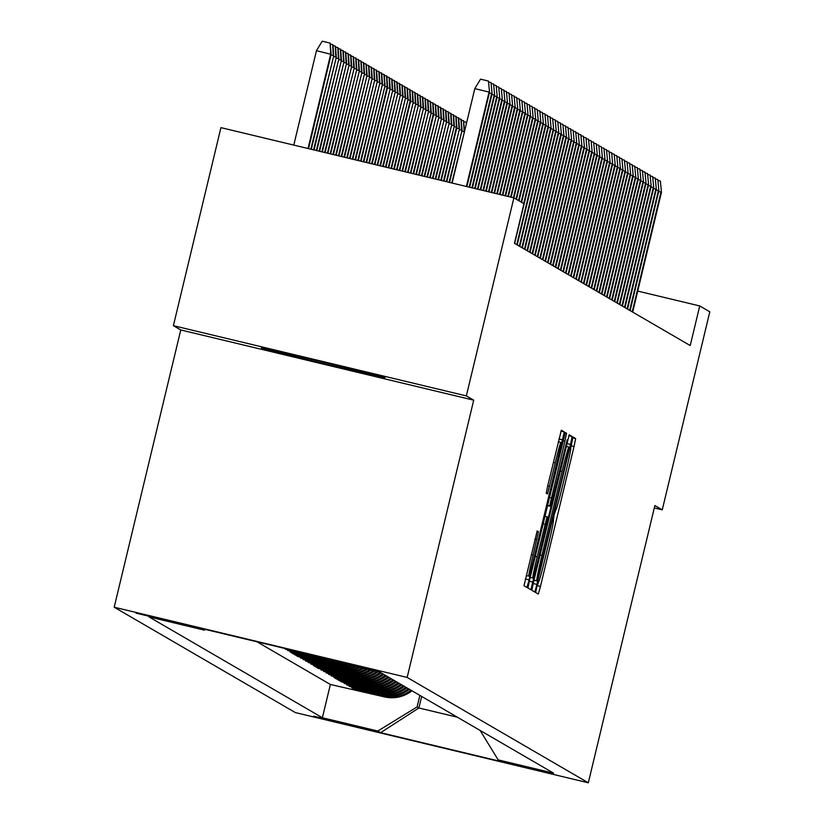 <?xml version="1.0" encoding="UTF-8"?>
<svg xmlns="http://www.w3.org/2000/svg" width="824" height="824" viewBox="0 0 824 824"><rect width="100%" height="100%" fill="white"/><g stroke="black" fill="none" stroke-linecap="round" stroke-linejoin="round"><path stroke-width="1.24" d="M536.784 586.976L535.651 592.528L538.329 594.083L540.441 586.451L574.05 446.495L575.657 438.574L572.979 437.008L570.723 448.102A25.585 0.896 103.5 0 1 565.552 473.45L562.751 485.12A25.585 0.896 103.5 0 1 555.984 509.531L554.14 514.67L553.357 520.418A25.585 0.896 103.5 0 1 548.187 545.766L545.385 557.426A25.585 0.896 103.5 0 1 538.618 581.847A25.585 0.896 103.5 0 1 538.608 581.837L536.784 586.976M261.445 347.924A63.551 0.67 -166.5 0 0 324.12 363.631A63.551 0.67 -166.5 0 0 384.993 377.567A63.551 0.67 -166.5 0 0 384.963 377.526A63.551 0.67 -166.5 0 0 322.277 361.818A63.551 0.67 -166.5 0 0 261.414 347.893A63.551 0.67 -166.5 0 0 261.445 347.924M136.053 613.159L186.739 625.323L136.053 613.159M537.166 530.934L524.013 585.751L526.979 587.481L529.101 579.849L564.316 431.972L561.34 430.241L547.836 485.305L546.219 493.226L547.496 493.967L555.263 462.81A21.393 0.742 103.5 0 1 560.917 442.406A21.393 0.742 103.5 0 1 556.612 463.603L534.488 555.736A21.393 0.742 103.5 0 1 528.823 576.151A21.393 0.742 103.5 0 1 533.138 554.954L538.443 531.676L537.166 530.934M473.718 400.186L466.343 395.901L513.888 197.863L220.935 127.638L173.39 325.676L180.765 329.971L114.196 607.216L407.159 677.441L473.718 400.186L180.765 329.971M654.308 507.934L662.259 509.84L654.874 505.545L588.315 782.8L407.159 677.441M662.259 509.84L709.804 311.802L699.731 305.941L637.725 291.078M513.888 197.863L523.961 203.713L514.454 243.327L690.224 345.555L699.731 305.941M533.458 582.383L531.841 590.303L534.817 592.034L536.929 584.412L570.538 444.445L572.144 436.524L569.178 434.794L533.458 582.383M530.893 589.757L527.926 588.027L529.544 580.106L565.254 432.518L566.531 433.259L564.914 441.18L549.67 505.864L550.525 506.358L552.636 498.726L567.18 439.841L530.903 589.757M283.528 648.158L285.176 648.55M319.64 656.81A32.589 32.569 120.2 0 1 313.954 655.976L287.741 650.043M323.616 658.355A32.589 32.569 120.2 0 1 316.519 657.459L290.306 651.537M328.158 659.818A32.589 32.569 120.2 0 1 319.084 658.953L291.212 652.629L292.747 653.525L292.87 653.02M333.401 661.075A32.589 32.569 120.2 0 1 321.648 660.446L293.777 654.122L295.311 655.018L295.435 654.514M338.149 662.218A32.589 32.569 120.2 0 1 324.213 661.94L296.341 655.616L297.886 656.512L298 656.007M342.578 663.279A32.589 32.569 120.2 0 1 326.778 663.433L300.564 657.5M346.811 664.288A32.589 32.569 120.2 0 1 329.353 664.927L303.129 658.994M350.869 665.267A32.589 32.569 120.2 0 1 331.918 666.42L305.704 660.488M354.814 666.214A32.589 32.569 120.2 0 1 334.482 667.914L308.269 661.981M358.646 667.131A32.589 32.569 120.2 0 1 337.047 669.407L310.833 663.475M362.395 668.027A32.589 32.569 120.2 0 1 339.612 670.891L313.398 664.968M366.072 668.913A32.589 32.569 120.2 0 1 342.176 672.384L314.304 666.06L315.839 666.956L315.963 666.451M369.677 669.778A32.589 32.569 120.2 0 1 344.741 673.878L316.869 667.553L318.414 668.449L318.528 667.945M373.231 670.623A32.589 32.569 120.2 0 1 347.306 675.371L321.092 669.438M376.723 671.457A32.589 32.569 120.2 0 1 349.881 676.865L323.657 670.932M380.152 672.291A32.589 32.569 120.2 0 1 352.445 678.358L326.232 672.425M382.717 673.785A32.589 32.569 120.2 0 1 355.01 679.851L328.797 673.919M385.292 675.278A32.589 32.569 120.2 0 1 357.575 681.345L331.361 675.412M387.857 676.772A32.589 32.569 120.2 0 1 360.139 682.839L333.926 676.906M390.422 678.265A32.589 32.569 120.2 0 1 362.704 684.322L334.832 677.998L336.367 678.894L336.491 678.389M392.986 679.759A32.589 32.569 120.2 0 1 365.269 685.815L337.397 679.491L338.942 680.387L339.055 679.882M395.551 681.252A32.589 32.569 120.2 0 1 367.834 687.309L339.962 680.985L341.507 681.881L341.62 681.376M398.116 682.736A32.589 32.569 120.2 0 1 370.398 688.802L344.185 682.869M400.68 684.229A32.589 32.569 120.2 0 1 372.973 690.296L346.76 684.363M403.245 685.722A32.589 32.569 120.2 0 1 375.538 691.789L349.325 685.856M405.82 687.216A32.589 32.569 120.2 0 1 378.103 693.283L351.889 687.35M408.385 688.71A32.589 32.569 120.2 0 1 380.667 694.776L352.796 688.442L354.33 689.338L383.232 696.27A32.589 32.569 -59.8 0 0 410.949 690.203M363.26 728.251L313.594 716.149L363.26 728.251M114.196 607.216L295.353 712.585L588.315 782.8M205.485 629.454L204.352 630.144L148.928 616.857L322.39 717.745L377.814 731.032L417.088 706.93L419.859 695.384M204.352 630.144L201.53 628.506L321.885 657.346L324.707 658.994L380.132 672.281L553.584 773.159L498.159 759.872L500.982 761.52L380.637 732.67L377.814 731.032M257.006 641.803L330.373 684.476L384.262 696.867A32.589 32.569 -59.8 0 0 411.969 690.8M380.667 694.776L351.766 687.844M378.103 693.283L349.201 686.351M375.538 691.789L346.636 684.857M372.973 690.296L344.072 683.364M370.398 688.802L341.507 681.881M367.834 687.309L338.942 680.387M365.269 685.815L336.367 678.894M362.704 684.322L333.802 677.4M360.139 682.839L331.238 675.907M357.575 681.345L328.673 674.413M355.01 679.851L326.108 672.92M352.445 678.358L323.544 671.426M349.881 676.865L320.979 669.933M347.306 675.371L318.414 668.449M344.741 673.878L315.839 666.956M342.176 672.384L313.274 665.462M339.612 670.891L310.71 663.969M337.047 669.407L308.145 662.475M334.482 667.914L305.58 660.982M331.918 666.42L303.016 659.488M329.353 664.927L300.451 657.995M326.778 663.433L297.886 656.512M324.213 661.94L295.311 655.018M321.648 660.446L292.747 653.525M319.084 658.953L290.182 652.031M316.519 657.459L287.617 650.538M313.954 655.976L285.053 649.044M417.088 706.93L418.891 707.981L457.372 717.199M421.661 696.434L418.891 707.981L380.637 732.67M466.343 395.901L173.39 325.676M330.373 684.476L322.39 717.745M480.124 730.435L498.159 759.872M381.697 695.374A32.589 32.569 -59.8 0 0 409.404 689.307M379.133 693.88A32.589 32.569 -59.8 0 0 406.84 687.813M376.558 692.387A32.589 32.569 -59.8 0 0 404.275 686.32M373.993 690.893A32.589 32.569 -59.8 0 0 401.71 684.826M371.428 689.4A32.589 32.569 -59.8 0 0 399.146 683.333M368.864 687.906A32.589 32.569 -59.8 0 0 396.581 681.839M366.299 686.413A32.589 32.569 -59.8 0 0 394.016 680.356M363.734 684.919A32.589 32.569 -59.8 0 0 391.441 678.863M361.169 683.436A32.589 32.569 -59.8 0 0 388.877 677.369M358.605 681.942A32.589 32.569 -59.8 0 0 386.312 675.876M356.03 680.449A32.589 32.569 -59.8 0 0 383.747 674.382M353.465 678.955A32.589 32.569 -59.8 0 0 381.182 672.889M350.9 677.462A32.589 32.569 -59.8 0 0 378.103 671.797M348.336 675.968A32.589 32.569 -59.8 0 0 374.632 670.963M345.771 674.475A32.589 32.569 -59.8 0 0 371.109 670.118M343.206 672.981A32.589 32.569 -59.8 0 0 367.525 669.253M340.642 671.488A32.589 32.569 -59.8 0 0 363.878 668.377M338.077 670.005A32.589 32.569 -59.8 0 0 360.16 667.491M335.502 668.511A32.589 32.569 -59.8 0 0 356.359 666.585M332.937 667.018A32.589 32.569 -59.8 0 0 352.466 665.648M330.373 665.524A32.589 32.569 -59.8 0 0 348.449 664.68M327.808 664.031A32.589 32.569 -59.8 0 0 344.298 663.691M325.243 662.537A32.589 32.569 -59.8 0 0 339.952 662.651M322.678 661.044A32.589 32.569 -59.8 0 0 335.347 661.548M320.114 659.55A32.589 32.569 -59.8 0 0 330.342 660.343M317.549 658.057A32.589 32.569 -59.8 0 0 324.635 658.953M314.974 656.574A32.589 32.569 -59.8 0 0 322.071 657.459M537.145 580.992L568.127 452.798L568.89 447.041A25.585 0.896 103.5 0 0 568.879 447.041A25.585 0.896 103.5 0 0 562.112 471.452L541.955 555.428A25.585 0.896 103.5 0 0 536.784 580.776L533.973 580.23L537.155 580.992M537.145 556.839A21.393 0.742 103.5 0 0 532.84 578.036A21.393 0.742 103.5 0 0 538.494 557.632L546.291 525.166L547.909 517.245L547.064 516.751L537.145 556.839L535.24 556.385M658.139 180.497L660.385 181.043L661.445 192.311L632.688 312.09M658.716 191.498L660.982 192.043L632.224 311.822M660.385 181.043L661.445 192.311M655.574 179.014L657.82 179.55L658.87 190.818L630.123 310.596M656.151 190.004L658.417 190.55L629.66 310.329M657.82 179.55L658.87 190.818M652.999 177.52L655.255 178.056L656.306 189.324L627.548 309.103M653.576 188.511L655.852 189.057L627.095 308.835M655.255 178.056L656.306 189.324M650.435 176.027L652.69 176.563L653.741 187.831L624.983 307.609M651.011 187.017L653.278 187.563L624.52 307.342M652.69 176.563L653.741 187.831M647.87 174.534L650.126 175.069L651.176 186.337L622.419 306.116M648.447 185.524L650.713 186.07L621.955 305.848M650.126 175.069L651.176 186.337M645.305 173.04L647.561 173.576L648.612 184.844L619.854 304.623M645.882 184.03L648.148 184.576L619.391 304.355M647.561 173.576L648.612 184.844M642.741 171.547L644.996 172.092L646.047 183.35L617.289 303.139M643.317 182.537L645.583 183.083L616.826 302.861M644.996 172.092L646.047 183.35M640.176 170.053L642.421 170.599L643.482 181.857L614.725 301.646M640.753 181.053L643.019 181.589L614.261 301.378M642.421 170.599L643.482 181.857M637.611 168.56L639.857 169.105L640.918 180.374L612.16 300.152M638.188 179.56L640.454 180.095L611.696 299.885M639.857 169.105L640.918 180.374M635.046 167.066L637.292 167.612L638.353 178.88L609.595 298.659M635.623 178.066L637.889 178.612L609.132 298.391M637.292 167.612L638.353 178.88M632.471 165.583L634.727 166.118L635.778 177.387L607.02 297.165M633.048 176.573L635.325 177.119L606.567 296.897M634.727 166.118L635.778 177.387M629.907 164.089L632.163 164.625L633.213 175.893L604.456 295.672M630.484 175.079L632.75 175.625L604.002 295.404M632.163 164.625L633.213 175.893M627.342 162.596L629.598 163.131L630.648 174.4L601.891 294.178M627.919 173.586L630.185 174.132L601.427 293.911M629.598 163.131L630.648 174.4M624.777 161.102L627.033 161.638L628.084 172.906L599.326 292.685M625.354 172.092L627.62 172.638L598.863 292.417M627.033 161.638L628.084 172.906M463.861 121.653L466.363 122.343L466.446 123.476M466.229 124.383L466.106 122.189M622.213 159.609L624.468 160.144L625.519 171.413L596.761 291.191M622.789 170.599L625.056 171.145L596.298 290.923M624.468 160.144L625.519 171.413M464.427 131.871L451.82 182.98M461.286 120.16L463.541 120.695L464.139 131.696L461.862 131.15M463.541 120.695L464.551 131.356M619.648 158.115L621.893 158.661L622.954 169.919L594.197 289.708M620.225 169.105L622.491 169.651L593.733 289.43M621.893 158.661L622.954 169.919M458.721 118.666L461.234 119.356L462.027 130.47L449.059 182.32M460.977 119.212L461.564 130.202L459.298 129.656M462.027 130.47L449.554 182.444M617.083 156.622L619.329 157.168L620.39 168.426L591.632 288.215M617.66 167.622L619.926 168.158L591.169 287.947M619.329 157.168L620.39 168.426M456.156 117.173L458.669 117.863L459.462 128.977L446.289 181.661M458.412 117.719L458.999 128.709L456.733 128.173M459.462 128.977L446.793 181.774M614.519 155.128L616.764 155.674L617.825 166.942L589.067 286.721M615.095 166.129L617.361 166.664L588.604 286.453M616.764 155.674L617.825 166.942M453.591 115.679L456.105 116.369L456.898 127.493L456.434 127.215L443.528 180.992M455.847 116.225L456.434 127.215L454.168 126.68M456.898 127.493L444.023 181.115M611.944 153.635L614.199 154.181L615.25 165.449L586.503 285.228M612.52 164.635L614.797 165.181L586.039 284.96M614.199 154.181L615.25 165.449M451.027 114.186L453.54 114.876L454.333 126L440.758 180.332M453.282 114.732L453.87 125.732L451.603 125.186M454.333 126L441.262 180.446M609.379 152.152L611.635 152.687L612.685 163.955L583.928 283.734M609.956 163.142L612.222 163.688L583.474 283.466M611.635 152.687L612.685 163.955M448.462 112.703L450.965 113.382L451.768 124.506L437.997 179.673M450.707 113.238L451.305 124.239L449.039 123.693M451.768 124.506L438.492 179.787M606.814 150.658L609.07 151.194L610.12 162.462L581.363 282.241M607.391 161.648L609.657 162.194L580.899 281.973M609.07 151.194L610.12 162.462M445.897 111.209L448.4 111.899L449.204 123.013L435.227 179.004M448.143 111.745L448.74 122.745L446.474 122.199M449.204 123.013L435.731 179.127M604.25 149.165L606.505 149.7L607.556 160.968L578.798 280.747M604.826 160.155L607.092 160.701L578.335 280.479M606.505 149.7L607.556 160.968M443.333 109.716L445.836 110.406L446.639 121.519L432.466 178.345M445.578 110.251L446.175 121.252L443.909 120.706M446.639 121.519L432.961 178.458M601.685 147.671L603.941 148.207L604.991 159.475L576.234 279.254M602.262 158.661L604.528 159.207L575.77 278.986M603.941 148.207L604.991 159.475M440.758 108.222L443.271 108.912L444.064 120.026L429.706 177.685M443.013 108.758L443.611 119.758L441.334 119.212M444.064 120.026L430.2 177.799M599.12 146.178L601.365 146.713L602.426 157.981L573.669 277.76M599.697 157.168L601.963 157.714L573.205 277.492M601.365 146.713L602.426 157.981M438.193 106.729L440.706 107.419L441.499 118.532L426.935 177.016M440.449 107.264L441.036 118.265L438.77 117.719M441.499 118.532L427.429 177.139M596.555 144.684L598.801 145.23L599.862 156.488L571.104 276.277M597.132 155.674L599.398 156.22L570.641 275.999M598.801 145.23L599.862 156.488M435.628 105.235L438.141 105.925L438.935 117.039L424.175 176.357M437.884 105.781L438.471 116.771L436.205 116.225M438.935 117.039L424.669 176.47M433.063 103.742L435.577 104.432L436.37 115.545L421.404 175.687M435.319 104.288L435.906 115.278L433.64 114.742M436.37 115.545L421.898 175.811M430.499 102.248L433.012 102.938L433.805 114.062L433.342 113.784L418.644 175.028M432.755 102.794L433.342 113.784L431.076 113.249M433.805 114.062L419.138 175.152M593.991 143.191L596.236 143.737L597.297 154.994L568.539 274.783M594.567 154.191L596.834 154.727L568.076 274.516M596.236 143.737L597.297 154.994M591.426 141.697L593.671 142.243L594.722 153.511L565.975 273.29M591.993 152.697L594.269 153.233L565.511 273.022M593.671 142.243L594.722 153.511M588.851 140.204L591.107 140.75L592.157 152.018L563.4 271.796M589.428 151.204L591.694 151.75L562.947 271.529M591.107 140.75L592.157 152.018M427.934 100.755L430.437 101.445L431.24 112.569L415.873 174.369M430.19 101.3L430.777 112.301L428.511 111.755M431.24 112.569L416.377 174.482M586.286 138.72L588.542 139.256L589.593 150.524L560.835 270.303M586.863 149.71L589.129 150.256L560.371 270.035M588.542 139.256L589.593 150.524M425.369 99.271L427.872 99.951L428.676 111.075L413.112 173.699M427.615 99.807L428.212 110.807L425.946 110.261M428.676 111.075L413.607 173.823M583.722 137.227L585.977 137.763L587.028 149.031L558.27 268.809M584.298 148.217L586.564 148.763L557.807 268.542M585.977 137.763L587.028 149.031M422.805 97.778L425.308 98.468L426.111 109.582L410.342 173.04M425.05 98.314L425.648 109.314L423.382 108.768M426.111 109.582L410.846 173.164M581.157 135.733L583.413 136.269L584.463 147.537L555.706 267.316M581.734 146.724L584 147.269L555.242 267.048M583.413 136.269L584.463 147.537M420.24 96.284L422.743 96.975L423.536 108.088L407.581 172.381M422.485 96.82L423.083 107.82L420.807 107.275M423.536 108.088L408.076 172.494M578.592 134.24L580.848 134.775L581.899 146.044L553.141 265.822M579.169 145.23L581.435 145.776L552.677 265.555M580.848 134.775L581.899 146.044M417.665 94.791L420.178 95.481L420.971 106.595L404.811 171.711M419.921 95.326L420.518 106.327L418.242 105.781M420.971 106.595L405.315 171.835M576.028 132.746L578.273 133.282L579.334 144.55L550.576 264.329M576.604 143.737L578.87 144.282L550.113 264.061M578.273 133.282L579.334 144.55M415.1 93.297L417.613 93.987L418.407 105.101L402.05 171.052M417.356 93.833L417.943 104.833L415.677 104.288M418.407 105.101L402.545 171.176M573.463 131.253L575.708 131.799L576.769 143.057L548.011 262.846M574.04 142.253L576.306 142.789L547.548 262.568M575.708 131.799L576.769 143.057M412.536 91.804L415.049 92.494L415.842 103.608L399.279 170.393M414.791 92.35L415.378 103.34L413.112 102.794M415.842 103.608L399.784 170.506M570.898 129.759L573.144 130.305L574.194 141.563L545.447 261.352M571.475 140.76L573.741 141.295L544.983 261.084M573.144 130.305L574.194 141.563M409.971 90.31L412.484 91.001L413.277 102.114L396.519 169.723M412.227 90.856L412.814 101.846L410.548 101.311M413.277 102.114L397.014 169.847M568.323 128.266L570.579 128.812L571.629 140.08L542.872 259.859M568.9 139.266L571.176 139.802L542.419 259.591M570.579 128.812L571.629 140.08M407.406 88.817L409.909 89.507L410.713 100.631L410.249 100.353L393.759 169.064M409.662 89.363L410.249 100.353L407.983 99.817M410.713 100.631L394.253 169.188M565.758 126.772L568.014 127.318L569.065 138.587L540.307 258.365M566.335 137.773L568.601 138.319L539.844 258.097M568.014 127.318L569.065 138.587M404.841 87.323L407.344 88.014L408.148 99.138L390.988 168.405M407.087 87.869L407.684 98.87L405.418 98.324M408.148 99.138L391.482 168.518M563.194 125.289L565.449 125.825L566.5 137.093L537.742 256.872M563.771 136.279L566.036 136.825L537.279 256.604M565.449 125.825L566.5 137.093M402.277 85.84L404.78 86.52L405.583 97.644L388.228 167.736M404.522 86.376L405.12 97.376L402.854 96.83M405.583 97.644L388.722 167.859M560.629 123.796L562.885 124.331L563.935 135.6L535.178 255.378M561.206 134.786L563.472 135.332L534.714 255.11M562.885 124.331L563.935 135.6M399.712 84.347L402.215 85.037L403.018 96.15L385.457 167.076M401.958 84.882L402.555 95.883L400.289 95.337M403.018 96.15L385.962 167.2M558.064 122.302L560.32 122.838L561.371 134.106L532.613 253.885M558.641 133.292L560.907 133.838L532.149 253.617M560.32 122.838L561.371 134.106M397.137 82.853L399.65 83.543L400.443 94.657L382.697 166.417M399.393 83.389L399.99 94.389L397.714 93.843M400.443 94.657L383.191 166.53M555.5 120.809L557.745 121.344L558.806 132.613L530.048 252.391M556.076 131.799L558.342 132.345L529.585 252.123M557.745 121.344L558.806 132.613M394.572 81.36L397.086 82.05L397.879 93.163L379.926 165.748M396.828 81.895L397.415 92.896L395.149 92.35M397.879 93.163L380.431 165.871M552.935 119.315L555.18 119.851L556.241 131.119L527.484 250.898M553.512 130.305L555.778 130.851L527.02 250.63M555.18 119.851L556.241 131.119M392.008 79.866L394.521 80.556L395.314 91.67L377.165 165.088M394.263 80.402L394.851 91.402L392.584 90.856M395.314 91.67L377.66 165.212M550.37 117.822L552.616 118.368L553.676 129.625L524.919 249.415M550.947 128.822L553.213 129.358L524.455 249.136M552.616 118.368L553.676 129.625M389.443 78.373L391.956 79.063L392.749 90.177L374.395 164.429M391.699 78.919L392.286 89.909L390.02 89.373M392.749 90.177L374.899 164.543M547.795 116.328L550.051 116.874L551.101 128.132L522.344 247.921M548.372 127.329L550.648 127.864L521.891 247.653M550.051 116.874L551.101 128.132M386.878 76.879L389.381 77.569L390.185 88.683L371.634 163.76M389.134 77.425L389.721 88.415L387.455 87.88M390.185 88.683L372.129 163.883M545.231 114.835L547.486 115.381L548.537 126.649L519.779 246.428M545.807 125.835L548.073 126.381L519.326 246.16M547.486 115.381L548.537 126.649M384.314 75.386L386.817 76.076L387.62 87.2L387.156 86.922L368.864 163.101M386.559 75.932L387.156 86.922L384.89 86.386M387.62 87.2L369.368 163.214M542.666 113.352L544.921 113.887L545.972 125.155L517.215 244.934M543.243 124.342L545.509 124.888L516.751 244.666M544.921 113.887L545.972 125.155M381.749 73.892L384.252 74.582L385.055 85.706L366.103 162.441M383.994 74.438L384.592 85.439L382.326 84.893M385.055 85.706L366.598 162.555M540.101 111.858L542.357 112.394L543.407 123.662L514.65 243.441M540.678 122.848L542.944 123.394L523.693 203.569M542.357 112.394L543.407 123.662M379.184 72.409L381.687 73.089L382.491 84.213L363.343 161.772M381.43 72.945L382.027 83.945L379.761 83.399M382.491 84.213L363.837 161.895M537.536 110.365L539.792 110.9L540.843 122.168L521.592 202.344M538.113 121.355L540.379 121.9L521.129 202.076M539.792 110.9L540.843 122.168M376.609 70.915L379.122 71.606L379.916 82.719L360.572 161.113M378.865 71.451L379.462 82.451L377.186 81.906M379.916 82.719L361.067 161.226M534.972 108.871L537.217 109.407L538.278 120.675L519.027 200.85M535.549 119.861L537.814 120.407L518.564 200.582M537.217 109.407L538.278 120.675M374.044 69.422L376.558 70.112L377.351 81.226L357.812 160.453M376.3 69.958L376.887 80.958L374.621 80.412M377.351 81.226L358.306 160.567M532.407 107.377L534.652 107.913L535.713 119.181L516.463 199.357M532.984 118.368L535.25 118.913L515.999 199.089M534.652 107.913L535.713 119.181M371.48 67.928L373.993 68.619L374.786 79.732L355.041 159.784M373.736 68.464L374.323 79.465L372.057 78.919M374.786 79.732L355.535 159.907M529.842 105.884L532.088 106.42L533.149 117.688L513.898 197.863M530.419 116.874L532.685 117.42L513.404 197.739M532.088 106.42L533.149 117.688M368.915 66.435L371.428 67.125L372.221 78.239L352.281 159.125M371.171 66.971L371.758 77.971L369.492 77.425M372.221 78.239L352.775 159.238M527.267 104.391L529.523 104.936L530.574 116.194L511.127 197.204M527.844 115.391L530.12 115.927L510.633 197.08M529.523 104.936L530.574 116.194M366.35 64.942L368.864 65.632L369.657 76.745L349.51 158.455M368.606 65.487L369.193 76.478L366.927 75.942M369.657 76.745L350.015 158.579M524.703 102.897L526.958 103.443L528.009 114.701L508.367 196.534M525.279 113.897L527.545 114.433L507.872 196.421M526.958 103.443L528.009 114.701M363.786 63.448L366.289 64.138L367.092 75.252L346.75 157.796M366.031 63.994L366.628 74.984L364.363 74.448M367.092 75.252L347.244 157.92M522.138 101.404L524.394 101.949L525.444 113.218L505.606 195.875M522.715 112.404L524.981 112.95L505.102 195.752M524.394 101.949L525.444 113.218M361.221 61.955L363.724 62.645L364.527 73.769L343.979 157.137M363.466 62.5L364.064 73.501L361.798 72.955M364.527 73.769L344.483 157.25M519.573 99.92L521.829 100.456L522.88 111.724L502.836 195.206M520.15 110.91L522.416 111.456L502.341 195.092M521.829 100.456L522.88 111.724M358.656 60.471L361.159 61.151L361.963 72.275L341.218 156.467M360.902 61.007L361.499 72.007L359.233 71.461M361.963 72.275L341.713 156.591M517.009 98.427L519.264 98.962L520.315 110.231L500.075 194.546M517.585 109.417L519.851 109.963L499.571 194.433M519.264 98.962L520.315 110.231M356.081 58.978L358.594 59.668L359.388 70.782L338.448 155.808M358.337 59.513L358.934 70.514L356.658 69.968M359.388 70.782L338.952 155.932M514.444 96.933L516.689 97.469L517.75 108.737L497.305 193.887M515.021 107.923L517.287 108.469L496.81 193.764M516.689 97.469L517.75 108.737M353.517 57.484L356.03 58.174L356.823 69.288L335.687 155.149M355.772 58.02L356.359 69.02L354.093 68.474M356.823 69.288L336.182 155.262M511.879 95.44L514.125 95.975L515.185 107.244L494.544 193.218M512.456 106.43L514.722 106.976L494.039 193.104M514.125 95.975L515.185 107.244M350.952 55.991L353.465 56.681L354.258 67.795L332.927 154.479M353.208 56.526L353.795 67.527L351.529 66.981M354.258 67.795L333.421 154.603M509.314 93.946L511.56 94.482L512.621 105.75L491.774 192.558M509.891 104.936L512.157 105.482L491.279 192.435M511.56 94.482L512.621 105.75M348.387 54.497L350.9 55.187L351.693 66.301L330.156 153.82M350.643 55.033L351.23 66.033L348.964 65.487M351.693 66.301L330.651 153.944M506.75 92.453L508.995 92.988L510.046 104.257L489.013 191.899M507.316 103.443L509.593 103.989L488.508 191.776M508.995 92.988L510.046 104.257M345.822 53.004L348.336 53.694L349.129 64.808L327.396 153.161M348.078 53.539L348.665 64.54L346.399 63.994M349.129 64.808L327.89 153.274M504.175 90.959L506.43 91.505L507.481 102.763L486.242 191.23M504.752 101.96L507.018 102.495L485.748 191.117M506.43 91.505L507.481 102.763M343.258 51.51L345.761 52.2L346.564 63.314L324.625 152.492M345.514 52.056L346.101 63.046L343.835 62.511M346.564 63.314L325.119 152.615M501.61 89.466L503.866 90.012L504.916 101.27L483.482 190.571M502.187 100.466L504.453 101.002L482.988 190.447M503.866 90.012L504.916 101.27M340.693 50.017L343.196 50.707L343.999 61.821L321.865 151.832M342.938 50.563L343.536 61.553L341.27 61.017M343.999 61.821L322.359 151.956M499.045 87.972L501.301 88.518L502.352 99.786L480.711 189.911M499.622 98.973L501.888 99.519L480.217 189.788M501.301 88.518L502.352 99.786M338.128 48.523L340.631 49.213L341.435 60.337L319.094 151.173M340.374 49.069L340.971 60.07L338.705 59.524M341.435 60.337L319.599 151.286M496.481 86.489L498.736 87.025L499.787 98.293L477.951 189.242M497.057 97.479L499.323 98.025L477.457 189.129M498.736 87.025L499.787 98.293M335.564 47.04L338.067 47.72L338.86 58.844L316.334 150.504M337.809 47.576L338.406 58.576L336.13 58.03M338.86 58.844L316.828 150.627M493.916 84.996L496.172 85.531L497.222 96.799L475.18 188.583M494.493 95.986L496.759 96.532L474.686 188.459M496.172 85.531L497.222 96.799M332.989 45.547L335.502 46.237L336.295 57.35L313.563 149.844M335.244 46.082L335.842 57.083L333.566 56.537M336.295 57.35L314.068 149.968M491.351 83.502L493.597 84.038L494.658 95.306L472.42 187.923M491.928 94.492L494.194 95.038L471.925 187.8M493.597 84.038L494.658 95.306M330.424 44.053L332.937 44.743L333.73 55.857L310.803 149.185M332.68 44.589L333.267 55.589L331.001 55.043M333.73 55.857L311.297 149.298M488.787 82.009L491.032 82.544L492.093 93.812L469.659 187.254M489.363 92.999L491.629 93.545L469.155 187.141M491.032 82.544L492.093 93.812M316.457 50.676L322.194 41.2L330.115 43.095L331.166 54.363L316.457 50.676L293.787 145.106M330.115 43.095L330.702 54.096L308.032 148.516M331.166 54.363L308.537 148.639M466.394 186.471L489.065 92.051L474.809 88.632L480.547 79.155L488.467 81.051L489.518 92.319L466.889 186.595M474.809 88.632L452.139 183.062M488.467 81.051L489.518 92.319M383.232 696.27L384.262 696.867M572.67 437.853L575.657 438.574M570.744 445.702L574.05 446.495M537.104 585.648L540.441 586.451M568.807 435.731L572.144 436.524M566.788 443.549L570.538 444.445M533.19 583.516L536.929 584.412M566.109 446.371L568.869 447.03L566.109 446.371M560.196 470.998L562.112 471.452M540.039 554.964L541.955 555.428M534.004 580.106L536.784 580.776M565.068 432.909L566.531 433.259M562.998 440.727L564.914 441.18M549.371 497.49L551.287 497.943M547.486 505.339L549.67 505.864M547.424 505.617L550.514 506.358L547.424 505.617M529.276 581.229L533.015 582.125M544.88 516.226L547.054 516.751L544.88 516.226M543.026 523.92L544.942 524.383M536.98 531.326L538.443 531.676M534.91 539.143L536.826 539.596M531.222 554.49L533.138 554.954M553.347 462.357L555.263 462.81M547.702 485.882L549.608 486.335M560.979 431.168L564.316 431.972M558.95 438.996L562.699 439.892M525.351 578.953L529.101 579.849M530.192 577.408L532.84 578.036M526.176 575.513L528.823 576.151M558.291 441.777L560.917 442.406"/></g></svg>
